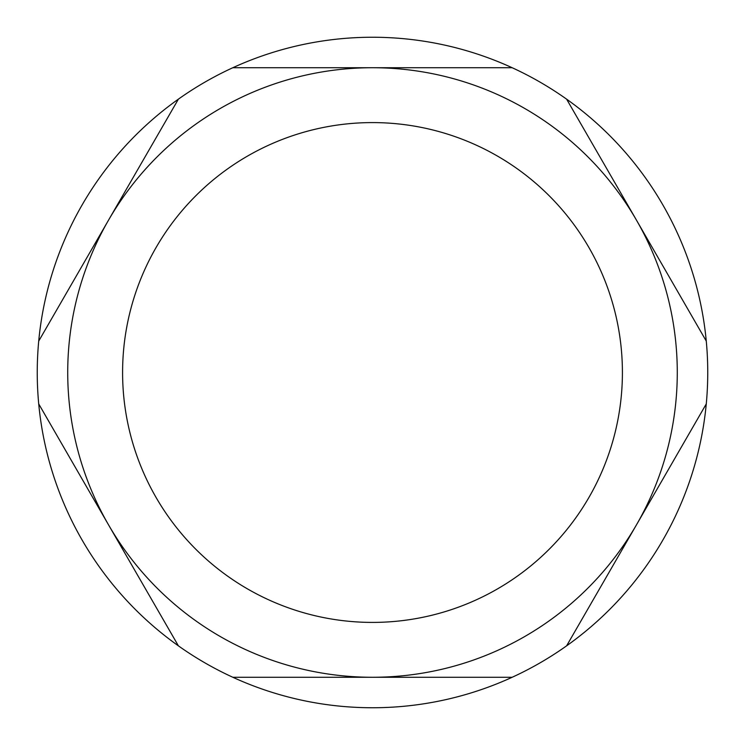 <?xml version="1.0" encoding="UTF-8"?>
<svg xmlns="http://www.w3.org/2000/svg" width="745" height="745" viewBox="0 0 745 745"><rect width="100%" height="100%" fill="white"/><g stroke="black" fill="none" stroke-linecap="round" stroke-linejoin="round"><path stroke-width="1.12" d="M122.59 372.5A249.91 249.91 0 0 0 372.5 622.41A249.91 249.91 0 0 0 622.41 372.5A249.91 249.91 0 0 0 372.5 122.59A249.91 249.91 0 0 0 122.59 372.5M706.269 341.07A335.25 335.25 0 0 1 178.39 645.841A335.25 335.25 0 0 1 512.169 67.73A335.25 335.25 0 0 1 706.269 341.07L636.444 220.11A304.77 304.77 0 0 1 636.444 524.89L566.61 645.841M566.61 99.16L636.444 220.11A304.77 304.77 0 0 0 372.5 67.73L512.169 67.73M706.269 403.93L636.444 524.89A304.77 304.77 0 0 1 372.5 677.27L232.831 677.27M512.169 677.27L372.5 677.27A304.77 304.77 0 0 1 108.556 524.89L38.731 403.93M178.39 645.841L108.556 524.89A304.77 304.77 0 0 1 108.556 220.11L178.39 99.16M38.731 341.07L108.556 220.11A304.77 304.77 0 0 1 372.5 67.73L232.831 67.73"/></g></svg>
